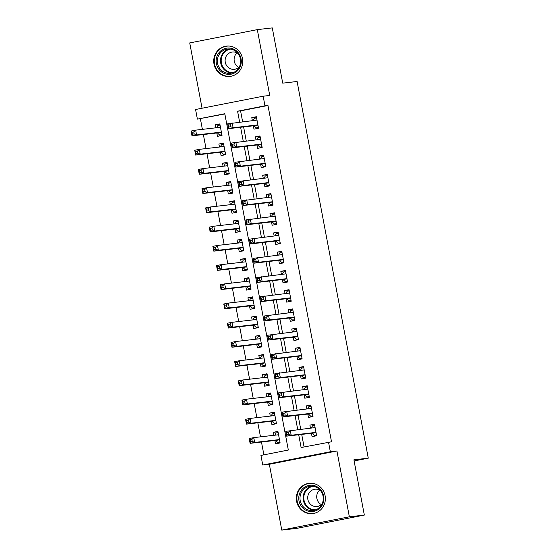 <?xml version="1.0" encoding="UTF-8"?>
<svg xmlns="http://www.w3.org/2000/svg" width="558" height="558" viewBox="0 0 558 558"><rect width="100%" height="100%" fill="white"/><g stroke="black" fill="none" stroke-linecap="round" stroke-linejoin="round"><path stroke-width="0.84" d="M213.993 64.065A15.261 14.515 -96.6 0 0 229.987 76.418A15.261 14.515 -96.6 0 0 242.486 58.457A15.261 14.515 -96.6 0 0 226.485 46.105A15.261 14.515 -96.6 0 0 213.993 64.065M296.605 501.272A15.261 14.515 -96.6 0 0 312.599 513.625A15.261 14.515 -96.6 0 0 325.098 495.664A15.261 14.515 -96.6 0 0 309.097 483.312A15.261 14.515 -96.6 0 0 296.605 501.272M224.832 113.958L197.386 119.119L195.572 109.508L263.16 96.213L264.973 105.818L237.575 111.209L239.633 122.097M354.114 460.95L368.273 458.167L297.1 81.489L282.725 83.149L272.283 27.9L257.308 29.63L189.727 42.924L202.066 108.231M368.273 458.167L353.898 459.82L364.339 515.076L296.751 528.37L281.776 530.1L349.364 516.806L336.927 450.983L330.336 451.743L262.748 465.037L260.935 455.433L288.333 450.041L224.79 113.727L197.386 119.119M336.927 450.983L269.34 464.277L281.776 530.1M269.34 464.277L262.748 465.037M200.385 118.77L202.387 129.365M203.363 134.534L206.014 148.581M206.99 153.75L209.648 167.798M210.624 172.966L213.282 187.021M214.258 192.189L216.909 206.237M217.885 211.405L220.543 225.453M221.519 230.621L224.17 244.669M225.146 249.838L227.804 263.892M228.78 269.061L231.437 283.108M232.414 288.277L235.064 302.324M236.041 307.493L238.698 321.541M239.675 326.709L242.332 340.764M243.309 345.932L245.959 359.98M246.936 365.148L249.593 379.196M250.57 384.364L253.22 398.419M254.197 403.58L256.854 417.635M257.831 422.804L260.488 436.851M261.465 442.02L263.885 454.847M364.339 515.076L349.364 516.806M253.339 125.794L253.974 129.156L258.535 128.256L256.359 116.727L251.791 117.626L252.362 120.626M256.966 145.01L257.601 148.372L262.169 147.479L259.993 135.943L255.424 136.843L255.989 139.842M260.6 164.226L261.235 167.595L265.803 166.696L263.62 155.166L259.058 156.059L259.623 159.058M264.227 183.449L264.869 186.811L269.43 185.912L267.254 174.382L262.685 175.282L263.25 178.281M267.861 202.666L268.496 206.028L273.064 205.128L270.881 193.598L266.319 194.498L266.884 197.497M271.495 221.882L272.13 225.244L276.691 224.351L274.515 212.814L269.946 213.714L270.518 216.713M275.122 241.098L275.757 244.467L280.325 243.567L278.149 232.037L273.58 232.93L274.145 235.936M278.756 260.321L279.391 263.683L283.959 262.783L281.776 251.253L277.214 252.153L277.779 255.152M282.383 279.537L283.025 282.899L287.586 281.999L285.41 270.47L280.841 271.369L281.406 274.369M286.017 298.753L286.652 302.115L291.22 301.222L289.044 289.686L284.475 290.585L285.04 293.585M289.651 317.969L290.286 321.338L294.854 320.438L292.671 308.909L288.102 309.809L288.674 312.808M293.278 337.192L293.913 340.554L298.481 339.655L296.305 328.125L291.736 329.025L292.301 332.024M296.912 356.409L297.547 359.77L302.115 358.871L299.932 347.341L295.37 348.241L295.935 351.24M300.546 375.625L301.18 378.987L305.742 378.094L303.566 366.557L298.997 367.457L299.569 370.456M304.173 394.848L304.808 398.21L309.376 397.31L307.2 385.78L302.631 386.68L303.196 389.679M307.807 414.064L308.441 417.426L313.01 416.526L310.827 404.996L306.265 405.896L306.83 408.895M277.996 431.766L273.364 432.304L273.929 435.303M274.906 440.471L275.54 443.833L280.109 442.933L277.926 431.404L273.364 432.304M274.362 412.55L269.73 413.08L270.295 416.08M271.272 421.248L271.906 424.61L276.475 423.717L274.299 412.181L269.73 413.08M270.735 393.327L266.096 393.864L266.668 396.864M267.645 402.032L268.279 405.394L272.841 404.494L270.665 392.965L266.096 393.864M267.101 374.111L262.469 374.648L263.034 377.647M264.011 382.816L264.645 386.178L269.214 385.278L267.031 373.748L262.469 374.648M263.474 354.895L258.835 355.425L259.4 358.431M260.377 363.593L261.011 366.962L265.58 366.062L263.404 354.532L258.835 355.425M259.84 335.679L255.201 336.209L255.773 339.208M256.75 344.377L257.384 347.739L261.953 346.846L259.77 335.309L255.201 336.209M256.206 316.456L251.574 316.993L252.139 319.992M253.116 325.161L253.751 328.522L258.319 327.623L256.143 316.093L251.574 316.993M252.579 297.24L247.94 297.777L248.505 300.776M249.482 305.944L250.124 309.306L254.685 308.407L252.509 296.877L247.94 297.777M248.945 278.024L244.313 278.554L244.878 281.56M245.855 286.721L246.49 290.09L251.058 289.19L248.875 277.661L244.313 278.554M245.318 258.8L240.679 259.337L241.244 262.337M242.221 267.505L242.856 270.867L247.424 269.974L245.248 258.438L240.679 259.337M241.684 239.584L237.045 240.121L237.617 243.121M238.594 248.289L239.229 251.651L243.79 250.751L241.614 239.222L237.045 240.121M238.05 220.368L233.418 220.905L233.983 223.904M234.96 229.073L235.595 232.435L240.163 231.535L237.98 220.005L233.418 220.905M234.423 201.152L229.784 201.682L230.349 204.681M231.326 209.85L231.968 213.219L236.529 212.319L234.353 200.789L229.784 201.682M230.789 181.929L226.157 182.466L226.722 185.465M227.699 190.634L228.334 193.996L232.902 193.096L230.719 181.566L226.157 182.466M227.155 162.713L222.523 163.25L223.088 166.249M224.065 171.418L224.7 174.78L229.268 173.88L227.092 162.35L222.523 163.25M223.528 143.497L218.889 144.034L219.461 147.033M220.438 152.201L221.073 155.563L225.634 154.664L223.458 143.134L218.889 144.034M216.804 132.978L217.439 136.347L222.007 135.448L219.824 123.918L215.262 124.811L215.827 127.81M298.704 434.752L301.118 447.523L331.515 441.79L267.966 105.476L240.568 110.868L242.625 121.749M243.602 126.917L246.259 140.965M247.236 146.133L249.886 160.188M250.863 165.349L253.52 179.404M254.497 184.572L257.147 198.62M258.124 203.789L260.781 217.836M261.758 223.005L264.415 237.059M265.392 242.228L268.042 256.275M269.019 261.444L271.676 275.492M272.653 280.66L275.31 294.708M276.287 299.876L278.937 313.931M279.914 319.099L282.571 333.147M283.548 338.315L286.198 352.363M287.175 357.532L289.832 371.579M290.809 376.748L293.466 390.802M294.443 395.971L297.093 410.018M298.07 415.187L300.727 429.235M301.704 434.403L304.075 446.944M311.434 433.28L312.068 436.642L316.637 435.742L314.461 424.213L309.892 425.112L310.457 428.112M263.16 96.213L269.744 95.453L257.308 29.63M267.966 105.476L264.973 105.818M328.522 442.131L330.336 451.743M240.61 127.266L243.26 141.314M244.237 146.482L246.894 160.53M247.871 165.698L250.521 179.746M251.498 184.914L254.155 198.969M255.132 204.137L257.789 218.185M258.766 223.353L261.416 237.401M262.393 242.57L265.05 256.617M266.026 261.786L268.684 275.84M269.66 281.009L272.311 295.056M273.287 300.225L275.945 314.273M276.921 319.441L279.572 333.489M280.548 338.657L283.206 352.712M284.182 357.88L286.84 371.928M287.816 377.096L290.467 391.144M291.443 396.313L294.101 410.367M295.077 415.529L297.728 429.583M240.568 110.868L237.575 111.209M314.531 424.575L309.892 425.112M219.894 124.281L215.262 124.811M310.897 405.359L306.265 405.896M307.263 386.143L302.631 386.68M303.636 366.927L298.997 367.457M300.002 347.704L295.37 348.241M296.375 328.488L291.736 329.025M292.741 309.272L288.102 309.809M289.107 290.055L284.475 290.585M285.48 270.832L280.841 271.369M281.846 251.616L277.214 252.153M278.219 232.4L273.58 232.93M274.585 213.177L269.946 213.714M270.951 193.961L266.319 194.498M267.324 174.745L262.685 175.282M263.69 155.529L259.058 156.059M260.056 136.305L255.424 136.843M256.429 117.089L251.791 117.626M316.526 435.149L314.349 435.4L316.491 434.975M311.336 428.014L312.529 425.789L314.677 425.37M314.349 435.4L312.166 433.336A1.953 0.6 78.9 0 0 311.915 433.224L286.638 436.14L285.731 431.341L315.096 427.574M288.416 432.241L290.293 430.441L291.206 435.247L286.638 436.14L286.958 434.522L288.779 434.166L288.416 432.241L286.589 432.603L286.958 434.522M316.002 432.38L291.206 435.247L288.779 434.166M285.731 431.341L286.589 432.603M278.142 432.555L276.001 432.98L274.801 435.198M279.963 442.166L277.814 442.585L279.99 442.334M278.561 434.766L253.764 437.625L254.671 442.431L250.103 443.331L275.38 440.415A1.953 0.6 -101.1 0 1 275.631 440.527L277.814 442.585M250.423 441.706L250.103 443.331L249.196 438.525L253.764 437.625L251.888 439.425L250.061 439.788L250.423 441.706L252.251 441.35L251.888 439.425M252.251 441.35L254.671 442.431L279.467 439.571M250.061 439.788L249.196 438.525M323.661 495.985A13.204 12.562 83.4 0 1 313.777 511.386A13.204 12.562 83.4 0 1 298.997 500.84A13.204 12.562 83.4 0 1 308.881 485.439A13.204 12.562 83.4 0 1 323.661 495.985M300.211 500.624A12.227 11.634 -96.6 0 0 313.031 510.528A12.227 11.634 -96.6 0 0 323.047 496.132A12.227 11.634 -96.6 0 0 310.227 486.234A12.227 11.634 -96.6 0 0 300.211 500.624M321.331 504.599A8.705 8.279 83.4 0 1 316.867 498.434A8.705 8.279 83.4 0 1 319.664 490.112M320.585 490.677A8.705 8.279 -96.6 0 0 315.005 489.226A8.705 8.279 -96.6 0 0 307.87 499.473A8.705 8.279 -96.6 0 0 317 506.525A8.705 8.279 -96.6 0 0 322.099 503.832M312.152 483.298A15.164 14.424 -96.6 0 0 309.592 483.354A15.164 14.424 -96.6 0 0 297.17 501.196A15.164 14.424 -96.6 0 0 313.066 513.472A15.164 14.424 -96.6 0 0 315.57 512.942M237.004 71.229A13.204 12.562 83.4 0 1 219.266 69.792A13.204 12.562 83.4 0 1 220.431 51.183A13.204 12.562 83.4 0 1 238.168 52.619A13.204 12.562 83.4 0 1 237.004 71.229M221.345 51.894A12.227 11.634 -96.6 0 0 218.387 66.032A12.227 11.634 -96.6 0 0 230.419 73.314A12.227 11.634 -96.6 0 0 236.69 70.448A12.227 11.634 -96.6 0 0 239.64 56.309A12.227 11.634 -96.6 0 0 227.615 49.027A12.227 11.634 -96.6 0 0 221.345 51.894M238.726 67.385A8.705 8.279 83.4 0 1 236.92 53.024A8.705 8.279 83.4 0 1 237.052 52.905M237.973 53.47A8.705 8.279 -96.6 0 0 232.393 52.02A8.705 8.279 -96.6 0 0 227.929 54.056A8.705 8.279 -96.6 0 0 225.823 64.128A8.705 8.279 -96.6 0 0 234.388 69.311A8.705 8.279 -96.6 0 0 238.852 67.274A8.705 8.279 -96.6 0 0 239.487 66.625M229.54 46.091A15.164 14.424 -96.6 0 0 226.98 46.147A15.164 14.424 -96.6 0 0 219.203 49.697A15.164 14.424 -96.6 0 0 215.541 67.232A15.164 14.424 -96.6 0 0 230.454 76.265A15.164 14.424 -96.6 0 0 232.958 75.735M312.892 415.926L310.715 416.184L312.864 415.759M307.702 408.791L308.902 406.573L311.043 406.147M310.715 416.184L308.532 414.12A1.953 0.6 78.9 0 0 308.281 414.008L283.004 416.924L282.097 412.118L311.462 408.358M284.789 413.025L286.666 411.225L287.572 416.024L283.004 416.924L283.325 415.305L285.152 414.943L284.789 413.025L282.962 413.38L283.325 415.305M312.368 413.164L287.572 416.024L285.152 414.943M282.097 412.118L282.962 413.38M309.265 396.71L307.081 396.961L309.23 396.543M304.075 389.575L305.268 387.357L307.416 386.931M307.081 396.961L304.905 394.904A1.953 0.6 78.9 0 0 304.654 394.792L279.377 397.708L278.463 392.902L307.835 389.142M281.155 393.802L283.032 392.002L283.938 396.808L279.377 397.708L279.691 396.089L281.518 395.727L281.155 393.802L279.328 394.164L279.691 396.089M308.741 393.948L283.938 396.808L281.518 395.727M278.463 392.902L279.328 394.164M305.631 377.494L303.454 377.745L305.603 377.32M300.441 370.359L301.634 368.134L303.782 367.715M303.454 377.745L301.271 375.687A1.953 0.6 78.9 0 0 301.02 375.569L275.743 378.491L274.836 373.686L304.201 369.926M277.528 374.585L279.405 372.786L280.311 377.592L275.743 378.491L276.064 376.866L277.891 376.51L277.528 374.585L275.701 374.948L276.064 376.866M305.107 374.725L280.311 377.592L277.891 376.51M274.836 373.686L275.701 374.948M302.004 358.278L299.82 358.529L301.969 358.103M296.814 351.142L298.007 348.917L300.155 348.499M299.82 358.529L297.637 356.464A1.953 0.6 78.9 0 0 297.393 356.353L272.109 359.268L271.202 354.469L300.567 350.703M273.894 355.369L275.771 353.57L276.677 358.375L272.109 359.268L272.43 357.65L274.257 357.287L273.894 355.369L272.067 355.725L272.43 357.65M301.48 355.509L276.677 358.375L274.257 357.287M271.202 354.469L272.067 355.725M274.515 413.339L272.367 413.757L271.174 415.982M276.329 422.943L274.18 423.369L276.363 423.117M274.934 415.55L250.13 418.409L251.037 423.215L246.476 424.115L271.753 421.192A1.953 0.6 -101.1 0 1 272.004 421.311L274.18 423.369M246.789 422.49L246.476 424.115L245.562 419.309L250.13 418.409L248.254 420.209L246.427 420.572L246.789 422.49L248.617 422.134L248.254 420.209M248.617 422.134L251.037 423.215L275.84 420.348M246.427 420.572L245.562 419.309M270.881 394.122L268.733 394.541L267.54 396.766M272.702 403.727L270.553 404.152L272.729 403.901M271.3 396.326L246.503 399.193L247.41 403.999L242.842 404.892L268.119 401.976A1.953 0.6 -101.1 0 1 268.37 402.088L270.553 404.152M243.162 403.274L242.842 404.892L241.935 400.093L246.503 399.193L244.627 400.993L242.8 401.348L243.162 403.274L244.99 402.911L244.627 400.993M244.99 402.911L247.41 403.999L272.206 401.132M242.8 401.348L241.935 400.093M267.254 374.899L265.106 375.325L263.913 377.543M269.068 384.511L266.919 384.929L269.102 384.678M267.666 377.11L242.869 379.97L243.776 384.776L239.208 385.676L264.492 382.76A1.953 0.6 -101.1 0 1 264.736 382.872L266.919 384.929M239.528 384.057L239.208 385.676L238.301 380.87L242.869 379.97L240.993 381.777L239.166 382.132L239.528 384.057L241.356 383.695L240.993 381.777M241.356 383.695L243.776 384.776L268.579 381.916M239.166 382.132L238.301 380.87M263.62 355.683L261.472 356.109L260.279 358.327M265.434 365.295L263.292 365.713L265.469 365.462M264.039 357.894L239.236 360.754L240.142 365.56L235.581 366.46L260.858 363.544A1.953 0.6 -101.1 0 1 261.109 363.656L263.292 365.713M235.901 364.834L235.581 366.46L234.674 361.654L239.236 360.754L237.359 362.554L235.532 362.916L235.901 364.834L237.722 364.479L237.359 362.554M237.722 364.479L240.142 365.56L264.945 362.7M235.532 362.916L234.674 361.654M298.37 339.055L296.193 339.313L298.335 338.887M293.18 331.919L294.373 329.701L296.521 329.276M296.193 339.313L294.01 337.248A1.953 0.6 78.9 0 0 293.759 337.137L268.482 340.052L267.575 335.246L296.94 331.487M270.26 336.153L272.137 334.354L273.043 339.152L268.482 340.052L268.796 338.434L270.623 338.071L270.26 336.153L268.433 336.509L268.796 338.434M297.846 336.293L273.043 339.152L270.623 338.071M267.575 335.246L268.433 336.509M259.986 336.467L257.845 336.886L256.645 339.111M261.807 346.072L259.658 346.497L261.835 346.246M260.405 338.678L235.609 341.538L236.515 346.344L231.947 347.243L257.224 344.321A1.953 0.6 -101.1 0 1 257.475 344.432L259.658 346.497M232.268 345.618L231.947 347.243L231.04 342.438L235.609 341.538L233.732 343.337L231.905 343.7L232.268 345.618L234.095 345.262L233.732 343.337M234.095 345.262L236.515 346.344L261.311 343.477M231.905 343.7L231.04 342.438M294.736 319.839L292.559 320.09L294.708 319.671M289.546 312.703L290.746 310.485L292.887 310.06M292.559 320.09L290.376 318.032A1.953 0.6 78.9 0 0 290.125 317.921L264.848 320.836L263.941 316.03L293.306 312.271M266.633 316.93L268.51 315.13L269.416 319.936L264.848 320.836L265.169 319.211L266.996 318.855L266.633 316.93L264.806 317.293L265.169 319.211M294.212 317.077L269.416 319.936L266.996 318.855M263.941 316.03L264.806 317.293M256.359 317.251L254.211 317.669L253.018 319.894M258.173 326.855L256.024 327.281L258.208 327.03M256.778 319.455L231.975 322.322L232.881 327.127L228.32 328.02L253.597 325.105A1.953 0.6 -101.1 0 1 253.848 325.216L256.024 327.281M228.634 326.402L228.32 328.02L227.406 323.221L231.975 322.322L230.098 324.121L228.271 324.477L228.634 326.402L230.461 326.039L230.098 324.121M230.461 326.039L232.881 327.127L257.684 324.261M228.271 324.477L227.406 323.221M291.109 300.623L288.925 300.874L291.074 300.448M285.919 293.487L287.112 291.262L289.26 290.844M288.925 300.874L286.749 298.816A1.953 0.6 78.9 0 0 286.498 298.697L261.221 301.62L260.307 296.814L289.679 293.055M262.999 297.714L264.876 295.914L265.782 300.72L261.221 301.62L261.535 299.995L263.362 299.639L262.999 297.714L261.172 298.077L261.535 299.995M290.585 297.853L265.782 300.72L263.362 299.639M260.307 296.814L261.172 298.077M252.725 298.028L250.577 298.453L249.384 300.671M254.539 307.639L252.397 308.058L254.574 307.807M253.144 300.239L228.348 303.099L229.254 307.904L224.686 308.804L249.963 305.889A1.953 0.6 -101.1 0 1 250.214 306L252.397 308.058M225.007 307.186L224.686 308.804L223.779 303.998L228.348 303.099L226.464 304.905L224.644 305.261L225.007 307.186L226.834 306.823L226.464 304.905M226.834 306.823L229.254 307.904L254.05 305.045M224.644 305.261L223.779 303.998M287.475 281.406L285.298 281.657L287.44 281.232M282.285 274.271L283.478 272.046L285.626 271.627M285.298 281.657L283.115 279.593A1.953 0.6 78.9 0 0 282.864 279.481L257.587 282.397L256.68 277.598L286.045 273.832M259.365 278.498L261.242 276.698L262.155 281.504L257.587 282.397L257.908 280.779L259.735 280.416L259.365 278.498L257.545 278.854L257.908 280.779M286.952 278.637L262.155 281.504L259.735 280.416M256.68 277.598L257.545 278.854M249.098 278.812L246.95 279.237L245.757 281.455M250.912 288.423L248.763 288.842L250.947 288.591M249.51 281.023L224.714 283.882L225.62 288.688L221.052 289.588L246.336 286.666A1.953 0.6 -101.1 0 1 246.58 286.784L248.763 288.842M221.373 287.963L221.052 289.588L220.145 284.782L224.714 283.882L222.837 285.682L221.01 286.045L221.373 287.963L223.2 287.607L222.837 285.682M223.2 287.607L225.62 288.688L250.423 285.829M221.01 286.045L220.145 284.782M283.841 262.183L281.664 262.434L283.813 262.016M278.658 255.048L279.851 252.83L281.999 252.404M281.664 262.434L279.481 260.377A1.953 0.6 78.9 0 0 279.237 260.265L253.953 263.181L253.046 258.375L282.411 254.615M255.738 259.282L257.615 257.475L258.521 262.281L253.953 263.181L254.274 261.562L256.101 261.2L255.738 259.282L253.911 259.637L254.274 261.562M283.325 259.421L258.521 262.281L256.101 261.2M253.046 258.375L253.911 259.637M245.464 259.596L243.316 260.014L242.123 262.239M247.278 269.2L245.129 269.626L247.313 269.375M245.883 261.807L221.08 264.666L221.986 269.472L217.425 270.372L242.702 267.449A1.953 0.6 -101.1 0 1 242.953 267.561L245.129 269.626M217.739 268.747L217.425 270.372L216.518 265.566L221.08 264.666L219.203 266.466L217.376 266.829L217.739 268.747L219.566 268.391L219.203 266.466M219.566 268.391L221.986 269.472L246.789 266.605M217.376 266.829L216.518 265.566M280.214 242.967L278.03 243.218L280.179 242.8M275.024 235.832L276.217 233.614L278.365 233.188M278.03 243.218L275.854 241.161A1.953 0.6 78.9 0 0 275.603 241.049L250.326 243.965L249.419 239.159L278.784 235.399M252.104 240.059L253.981 238.259L254.887 243.065L250.326 243.965L250.64 242.339L252.467 241.984L252.104 240.059L250.277 240.421L250.64 242.339M279.691 240.205L254.887 243.065L252.467 241.984M249.419 239.159L250.277 240.421M241.83 240.372L239.689 240.798L238.489 243.016M243.651 249.984L241.502 250.409L243.679 250.158M242.249 242.584L217.453 245.45L218.359 250.249L213.791 251.149L239.068 248.233A1.953 0.6 -101.1 0 1 239.319 248.345L241.502 250.409M214.112 249.531L213.791 251.149L212.884 246.343L217.453 245.45L215.576 247.25L213.749 247.606L214.112 249.531L215.939 249.168L215.576 247.25M215.939 249.168L218.359 250.249L243.155 247.389M213.749 247.606L212.884 246.343M276.58 223.751L274.403 224.002L276.552 223.577M271.39 216.616L272.59 214.391L274.731 213.972M274.403 224.002L272.22 221.938A1.953 0.6 78.9 0 0 271.969 221.826L246.692 224.748L245.785 219.943L275.15 216.183M248.477 220.842L250.354 219.043L251.26 223.849L246.692 224.748L247.013 223.123L248.84 222.768L248.477 220.842L246.65 221.205L247.013 223.123M276.057 220.982L251.26 223.849L248.84 222.768M245.785 219.943L246.65 221.205M238.203 221.156L236.055 221.582L234.862 223.8M240.017 230.768L237.868 231.186L240.052 230.935M238.622 223.367L213.819 226.227L214.725 231.033L210.164 231.933L235.441 229.017A1.953 0.6 -101.1 0 1 235.692 229.129L237.868 231.186M210.478 230.314L210.164 231.933L209.25 227.127L213.819 226.227L211.942 228.034L210.115 228.389L210.478 230.314L212.305 229.952L211.942 228.034M212.305 229.952L214.725 231.033L239.528 228.173M210.115 228.389L209.25 227.127M272.953 204.535L270.769 204.786L272.918 204.361M267.763 197.399L268.956 195.174L271.104 194.756M270.769 204.786L268.593 202.721A1.953 0.6 78.9 0 0 268.342 202.61L243.065 205.525L242.151 200.727L271.523 196.96M244.843 201.626L246.72 199.827L247.626 204.633L243.065 205.525L243.379 203.907L245.206 203.544L244.843 201.626L243.016 201.982L243.379 203.907M272.43 201.766L247.626 204.633L245.206 203.544M242.151 200.727L243.016 201.982M234.569 201.94L232.421 202.366L231.228 204.584M236.383 211.552L234.241 211.97L236.418 211.719M234.988 204.151L210.185 207.011L211.098 211.817L206.53 212.717L231.807 209.794A1.953 0.6 -101.1 0 1 232.058 209.913L234.241 211.97M206.851 211.091L206.53 212.717L205.623 207.911L210.185 207.011L208.308 208.811L206.488 209.173L206.851 211.091L208.671 210.736L208.308 208.811M208.671 210.736L211.098 211.817L235.894 208.957M206.488 209.173L205.623 207.911M230.942 182.724L228.794 183.143L227.601 185.368M232.756 192.329L230.607 192.754L232.784 192.503M231.354 184.935L206.558 187.795L207.464 192.601L202.896 193.5L228.18 190.578A1.953 0.6 -101.1 0 1 228.424 190.69L230.607 192.754M203.217 191.875L202.896 193.5L201.989 188.695L206.558 187.795L204.681 189.594L202.854 189.957L203.217 191.875L205.044 191.52L204.681 189.594M205.044 191.52L207.464 192.601L232.268 189.734M202.854 189.957L201.989 188.695M227.308 163.501L225.16 163.926L223.967 166.144M229.122 173.113L226.973 173.538L229.157 173.287M227.727 165.712L202.924 168.579L203.83 173.378L199.269 174.277L224.546 171.362A1.953 0.6 -101.1 0 1 224.797 171.473L226.973 173.538M199.583 172.659L199.269 174.277L198.362 169.472L202.924 168.579L201.047 170.378L199.22 170.734L199.583 172.659L201.41 172.296L201.047 170.378M201.41 172.296L203.83 173.378L228.634 170.518M199.22 170.734L198.362 169.472M269.319 185.312L267.142 185.563L269.284 185.144M264.129 178.176L265.322 175.958L267.47 175.533M267.142 185.563L264.959 183.505A1.953 0.6 78.9 0 0 264.708 183.394L239.431 186.309L238.524 181.503L267.889 177.744M241.209 182.41L243.086 180.604L243.999 185.409L239.431 186.309L239.752 184.691L241.572 184.328L241.209 182.41L239.389 182.766L239.752 184.691M268.796 182.55L243.999 185.409L241.572 184.328M238.524 181.503L239.389 182.766M265.685 166.096L263.509 166.347L265.657 165.928M260.502 158.96L261.695 156.742L263.843 156.317M263.509 166.347L261.325 164.289A1.953 0.6 78.9 0 0 261.081 164.171L235.797 167.093L234.89 162.287L264.255 158.528M237.582 163.187L239.459 161.388L240.365 166.193L235.797 167.093L236.118 165.468L237.945 165.112L237.582 163.187L235.755 163.55L236.118 165.468M265.169 163.334L240.365 166.193L237.945 165.112M234.89 162.287L235.755 163.55M262.058 146.88L259.875 147.131L262.023 146.705M256.868 139.744L258.061 137.519L260.209 137.101M259.875 147.131L257.698 145.066A1.953 0.6 78.9 0 0 257.447 144.954L232.17 147.877L231.263 143.071L260.628 139.312M233.948 143.971L235.825 142.171L236.731 146.977L232.17 147.877L232.484 146.252L234.311 145.896L233.948 143.971L232.121 144.334L232.484 146.252M261.535 144.11L236.731 146.977L234.311 145.896M231.263 143.071L232.121 144.334M223.674 144.285L221.526 144.71L220.333 146.928M225.495 153.896L223.346 154.315L225.523 154.064M224.093 146.496L199.297 149.356L200.203 154.161L195.635 155.061L220.912 152.146A1.953 0.6 -101.1 0 1 221.163 152.257L223.346 154.315M195.956 153.443L195.635 155.061L194.728 150.255L199.297 149.356L197.42 151.162L195.593 151.518L195.956 153.443L197.783 153.08L197.42 151.162M197.783 153.08L200.203 154.161L225 151.302M195.593 151.518L194.728 150.255M258.424 127.663L256.248 127.915L258.396 127.489M253.234 120.521L254.427 118.303L256.575 117.877M256.248 127.915L254.064 125.85A1.953 0.6 78.9 0 0 253.813 125.738L228.536 128.654L227.629 123.848L256.994 120.089M230.321 124.755L232.198 122.955L233.105 127.754L228.536 128.654L228.857 127.036L230.684 126.673L230.321 124.755L228.494 125.111L228.857 127.036M257.901 124.894L233.105 127.754L230.684 126.673M227.629 123.848L228.494 125.111M220.047 125.069L217.899 125.487L216.706 127.712M221.861 134.68L219.713 135.099L221.896 134.848M220.466 127.28L195.663 130.14L196.569 134.945L192.001 135.845L217.285 132.923A1.953 0.6 -101.1 0 1 217.536 133.041L219.713 135.099M192.322 134.22L192.001 135.845L191.094 131.039L195.663 130.14L193.786 131.939L191.959 132.302L192.322 134.22L194.149 133.864L193.786 131.939M194.149 133.864L196.569 134.945L221.373 132.086M191.959 132.302L191.094 131.039M316.037 432.576L312.166 433.336M316.009 432.422L311.915 433.224M315.082 427.491L314.028 427.7M277.493 434.891L278.547 434.682M275.38 440.415L279.474 439.606M275.631 440.527L279.509 439.767M314.579 510.235A12.227 11.634 83.4 0 1 303.336 500.261A12.227 11.634 83.4 0 1 311.796 486.164M313.24 486.297A11.823 11.251 -96.6 0 0 304.005 500.156A11.823 11.251 -96.6 0 0 315.954 509.775M231.968 73.028A12.227 11.634 83.4 0 1 221.212 64.895A12.227 11.634 83.4 0 1 224.462 51.531A12.227 11.634 83.4 0 1 229.192 48.958M230.628 49.09A11.823 11.251 -96.6 0 0 225.014 51.803A11.823 11.251 -96.6 0 0 222.063 65.258A11.823 11.251 -96.6 0 0 233.342 72.568M312.41 413.359L308.532 414.12M312.375 413.199L308.281 414.008M311.448 408.275L310.394 408.484M308.776 394.143L304.905 394.904M308.748 393.983L304.654 394.792M307.814 389.059L306.761 389.268M305.149 374.92L301.271 375.687M305.114 374.767L301.02 375.569M304.187 369.842L303.134 370.045M301.515 355.704L297.637 356.464M301.487 355.551L297.393 356.353M300.553 350.619L299.5 350.829M273.859 415.668L274.913 415.466M271.753 421.192L275.847 420.39M272.004 421.311L275.875 420.544M270.232 396.452L271.286 396.243M268.119 401.976L272.213 401.174M268.37 402.088L272.248 401.328M266.598 377.236L267.652 377.027M264.492 382.76L268.586 381.951M264.736 382.872L268.614 382.111M262.971 358.02L264.025 357.811M260.858 363.544L264.952 362.735M261.109 363.656L264.98 362.888M297.881 336.488L294.01 337.248M297.853 336.328L293.759 337.137M296.926 331.403L295.873 331.612M259.337 338.797L260.391 338.594M257.224 344.321L261.318 343.519M257.475 344.432L261.353 343.672M294.254 317.265L290.376 318.032M294.219 317.111L290.125 317.921M293.292 312.187L292.239 312.396M255.704 319.581L256.757 319.371M253.597 325.105L257.691 324.303M253.848 325.216L257.719 324.456M290.62 298.049L286.749 298.816M290.592 297.895L286.498 298.697M289.658 292.971L288.605 293.173M252.076 300.364L253.13 300.155M249.963 305.889L254.057 305.08M250.214 306L254.085 305.24M286.986 278.833L283.115 279.593M286.958 278.679L282.864 279.481M286.031 273.748L284.978 273.957M248.443 281.141L249.496 280.939M246.336 286.666L250.43 285.863M246.58 286.784L250.458 286.017M283.359 259.616L279.481 260.377M283.331 259.456L279.237 260.265M282.397 254.532L281.344 254.741M244.816 261.925L245.869 261.723M242.702 267.449L246.796 266.647M242.953 267.561L246.824 266.801M279.725 240.393L275.854 241.161M279.697 240.24L275.603 241.049M278.77 235.316L277.717 235.525M241.182 242.709L242.235 242.5M239.068 248.233L243.162 247.424M239.319 248.345L243.197 247.585M276.098 221.177L272.22 221.938M276.064 221.024L271.969 221.826M275.136 216.099L274.083 216.302M237.548 223.493L238.601 223.284M235.441 229.017L239.535 228.208M235.692 229.129L239.563 228.368M272.464 201.961L268.593 202.721M272.437 201.808L268.342 202.61M271.502 196.876L270.449 197.086M233.921 204.27L234.974 204.068M231.807 209.794L235.901 208.992M232.058 209.913L235.929 209.145M230.287 185.054L231.34 184.844M228.18 190.578L232.274 189.776M228.424 190.69L232.302 189.929M226.653 165.838L227.706 165.628M224.546 171.362L228.641 170.553M224.797 171.473L228.668 170.713M268.83 182.745L264.959 183.505M268.803 182.585L264.708 183.394M267.875 177.66L266.822 177.869M265.203 163.522L261.325 164.289M265.176 163.368L261.081 164.171M264.241 158.444L263.188 158.646M261.569 144.306L257.698 145.066M261.542 144.152L257.447 144.954M260.607 139.228L259.554 139.43M223.026 146.621L224.079 146.412M220.912 152.146L225.007 151.337M221.163 152.257L225.041 151.497M257.942 125.09L254.064 125.85M257.908 124.929L253.813 125.738M256.98 120.005L255.927 120.214M219.392 127.398L220.445 127.196M217.285 132.923L221.38 132.12M217.536 133.041L221.407 132.274M309.592 483.354L310.743 483.221M313.066 513.472L314.217 513.339M226.98 46.147L228.131 46.007M230.454 76.265L231.605 76.132"/></g></svg>
